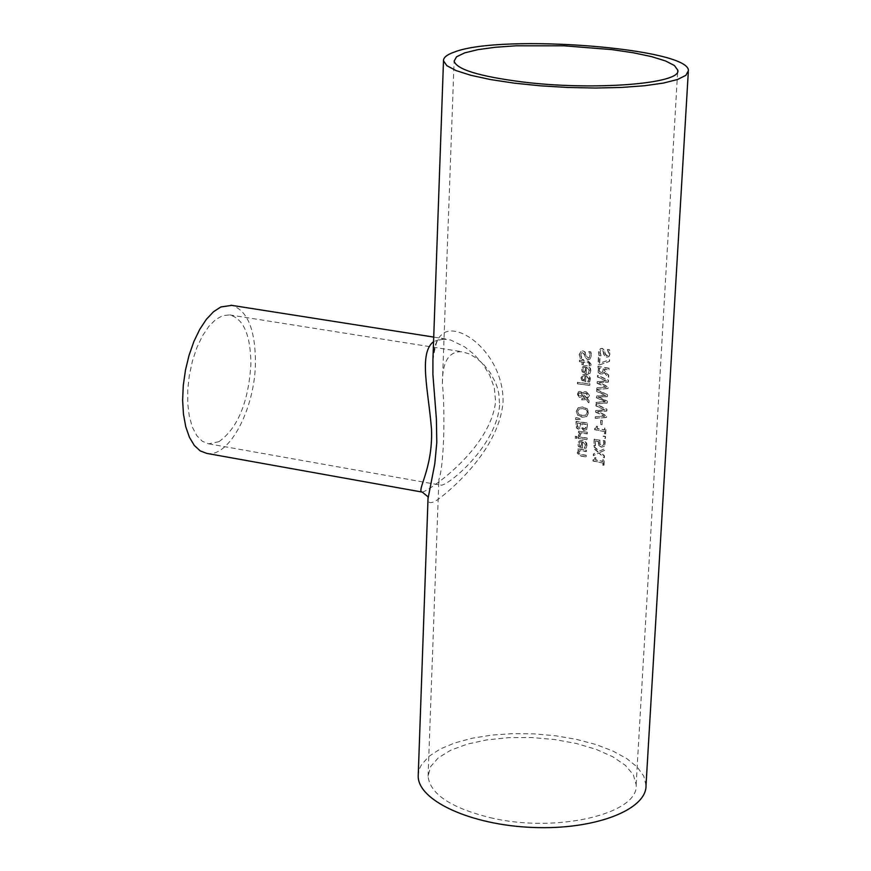<?xml version="1.0" encoding="UTF-8"?>
<svg xmlns="http://www.w3.org/2000/svg" width="871" height="871" viewBox="0 0 871 871"><rect width="100%" height="100%" fill="white"/><g stroke="black" fill="none" stroke-linecap="round" stroke-linejoin="round"><path stroke-width="0.65" stroke-dasharray="4.36 3.27" d="M602.656 465.07L603.734 465.31L604.038 459.681L602.95 459.442L602.841 461.532L595.601 460.04L595.71 457.95L594.697 457.754L594.022 459.692L593.042 459.855L592.977 461.042L602.765 463.024L602.656 465.07L604.017 465.103L604.322 459.485L603.233 459.235L603.124 461.336L595.873 459.834L595.71 457.95M595.982 457.743L594.697 457.754M594.98 457.558L594.305 459.485L593.042 459.855M593.314 459.648L592.977 461.042M593.26 460.846L602.765 463.024M603.048 462.817L602.939 464.864M590.516 370.839L589.634 367.529L586.259 365.776L583.167 366.223L581.36 369.239L582.22 371.895L585.987 373.376L586.292 367.29L589.253 370.632L588.056 373.496L589.645 373.724L590.81 370.654L590.56 368.575L589.003 366.484L586.553 365.602L583.45 366.038L581.654 369.054L582.22 371.895M582.514 371.721L585.987 373.376M586.27 373.191L586.292 367.29M586.575 367.116L589.536 370.447L588.339 373.321L589.928 373.55L590.81 370.654M585.454 366.963L585.225 371.601L583.483 370.872L582.884 369.119L583.374 367.638L585.454 366.963L584.931 371.786L583.189 371.046L582.59 369.304L583.374 367.638M583.973 367.246L585.17 367.148M589.765 380.932L589.504 376.468L585.835 374.247L582.721 374.704L580.935 377.698L581.795 380.355L585.552 381.836L585.867 375.76L588.829 379.103L587.62 381.955L589.21 382.195L590.375 379.125L590.124 377.045L588.567 374.955L586.118 374.073L583.004 374.519L581.229 377.513L581.795 380.355M582.764 379.506L582.166 377.764L582.949 376.098L584.735 375.608L584.506 380.246L582.764 379.506L582.449 377.579L583.232 375.924L585.029 375.434L584.506 380.246M584.789 380.061L583.058 379.321M582.078 380.17L585.835 381.65L585.867 375.76M586.15 375.575L589.112 378.918L588.35 380.845M588.633 380.66L587.631 381.879M587.914 381.781L589.21 382.195M589.493 382.01L590.048 380.747M590.876 351.862L588.948 351.59L590.255 355.542L589.242 357.72L588.197 357.883L586.488 356.195L585.127 351.938L583.037 350.904L581.262 351.22L579.444 354.453L580.042 358.025L581.926 358.253L580.805 354.715L581.839 352.679L582.797 352.515L584.55 354.268L585.051 356.762L587.871 359.473L589.841 359.135L591.572 355.847L590.876 351.862L588.665 351.764L589.972 355.716L588.959 357.905L587.903 358.068L586.205 356.381L584.844 352.113L582.753 351.089L580.968 351.394L579.15 354.628L579.748 358.21L581.643 358.427L580.522 354.9L581.556 352.853L582.503 352.69L584.267 354.453L584.757 356.936L587.577 359.658L589.569 359.309L591.289 356.021L590.592 352.036M577.375 383.817L589.58 385.428L589.656 383.959L577.44 382.347L577.375 383.817L589.863 385.243L589.939 383.773L577.44 382.347M577.734 382.162L577.658 383.632M590.832 364.285L588.143 361.313L583.287 360.67L583.341 359.669L582.1 359.516L582.057 360.518L579.498 360.213L579.422 361.694L581.98 361.998L581.839 364.72L583.069 364.873L583.211 362.151L587.392 362.706L589.068 363.142L589.199 365.7L590.505 365.885L591.115 364.1L588.426 361.138L583.287 360.67M583.57 360.496L583.341 359.669M583.624 359.494L582.1 359.516M582.394 359.342L582.057 360.518M582.34 360.333L579.498 360.213M579.781 360.039L579.422 361.694M579.705 361.519L581.98 361.998M582.264 361.824L581.839 364.72M582.133 364.546L583.363 364.699L583.505 361.977L587.675 362.521L589.351 362.967L589.482 365.515L590.505 365.885M590.788 365.711L591.115 364.1M576.275 411.362L577.691 415.293L582.144 417.274L586.39 416.686L588.404 413.006L587.043 409.032L582.666 407.007L578.072 407.824L576.275 411.362L577.691 415.293M578.736 414.248L577.636 411.537L578.997 409.109L582.579 408.619L585.127 409.403L586.869 411.33L587.087 412.821L585.693 415.249L582.231 415.663L578.736 414.248L577.93 411.341L579.28 408.924L583.548 408.543L585.998 409.61L587.174 411.21L587.381 412.625L585.976 415.053L582.514 415.478L579.019 414.063M577.985 415.108L582.427 417.078L586.673 416.501L588.687 412.821L587.326 408.837L582.949 406.822L578.072 407.824M578.355 407.628L576.569 411.166M588.97 402.652L589.068 400.649L587.511 398.809L589.58 395.554L586.368 391.417L584.191 391.819L582.862 393.115L580.326 391.21L578.769 391.525L577.429 393.964L579.738 397.198L581.436 396.904L582.775 395.325L585.454 398.461L582.089 398.156L582.002 399.68L586.27 399.441L588.687 402.838L588.785 400.834L587.228 398.994L589.286 395.739L586.074 391.612L583.918 391.994L582.579 393.3L580.042 391.395L578.475 391.71L577.135 394.149L579.444 397.394L581.153 397.1L582.481 395.521L585.17 398.646L581.795 398.341L581.719 399.865L585.987 399.626L588.687 402.838M583.385 393.932L585.911 392.984L588.306 395.793L586.945 397.993L583.102 394.117L585.617 393.169L588.012 395.978L586.575 398.221L583.102 394.117M581.229 393.169L582.253 394.519L581.24 395.565L579.966 395.695L578.431 394.03L579.073 392.919L581.229 393.169L581.959 394.705L581.153 395.663L579.683 395.88L578.137 394.215L578.78 393.104L580.935 393.354M575.677 417.786L575.589 419.517L580.195 419.757L580.249 418.701L575.96 417.601L575.589 419.517M575.873 419.321L580.478 419.561L580.532 418.505L575.96 417.601M586.662 429.479L587.925 422.968L576.308 421.379L576.482 427.53L578.594 429.011L581.24 427.726L584.005 430.296L586.662 429.479L587.642 423.164L576.014 421.575L576.188 427.726L578.311 429.196L580.946 427.922L583.722 430.492L586.379 429.675M582.296 423.698L586.553 424.308L585.878 428.107L584.158 428.695L582.405 427.509L582.013 423.894L586.27 424.504L585.116 428.717L583.875 428.891L582.122 427.705L582.013 423.894M577.571 423.077L581.001 423.524L580.434 426.986L578.899 427.432L577.702 426.681L577.277 423.273L580.717 423.709L579.814 427.487L577.408 426.877L577.277 423.273M578.311 435.794L579.846 436.001L580.968 432.996L587.098 433.889L587.174 432.43L578.496 431.199L578.42 432.658L579.727 432.833L578.311 435.794L579.846 435.925M580.14 435.729L581.251 432.8L587.381 433.693L587.174 432.43M587.457 432.234L578.496 431.199M578.78 431.003L578.42 432.658M578.714 432.462L579.727 432.833M580.021 432.637L578.605 435.598M587.087 439.452L587.163 437.993L578.496 436.752L578.42 438.211L586.804 439.648L586.869 438.189L578.202 436.948L578.137 438.407L586.804 439.648M575.11 438.135L576.656 438.331L576.744 436.676L575.198 436.48L575.11 438.135L576.95 438.124L577.038 436.469L575.198 436.48M575.481 436.284L575.404 437.939M586.695 445.582L585.519 441.967L582.47 440.552L579.248 441.053L577.604 443.916L578.464 446.551L582.187 448.042L582.492 442.043L585.432 445.364L584.245 448.184L585.824 448.423L586.978 445.386L586.727 443.328L585.181 441.249L582.753 440.356L579.531 440.857L577.898 443.72L578.464 446.551M578.747 446.355L582.187 448.042M582.481 447.836L582.492 442.043M582.775 441.847L585.726 445.168L584.528 447.988L586.107 448.227L586.978 445.386M579.89 442.163L581.665 441.695L581.436 446.257L579.705 445.527L579.117 443.796L579.607 442.359L581.382 441.891L581.153 446.464L579.422 445.723L578.823 443.992L579.607 442.359M608.709 356.751L609.842 353.876L609.21 349.837L607.414 349.478L608.611 353.506L607.653 355.651L606.662 355.782L605.073 354.007L603.821 349.663L601.872 348.542L600.184 348.792L598.475 351.96L599.019 355.575L600.783 355.88L599.76 352.276L600.729 350.273L601.632 350.142L603.265 351.993L603.723 354.508L606.358 357.371L608.992 356.566L610.125 353.691L609.493 349.652L607.403 349.598M607.686 349.413L608.894 353.332L607.936 355.477L606.956 355.597L605.356 353.833L604.104 349.489L602.155 348.367L600.467 348.607L598.758 351.775L599.019 355.575M599.302 355.401L600.783 355.88M601.077 355.586L600.043 352.102L601.023 350.098L601.915 349.968L603.549 351.808L604.006 354.334L606.641 357.186L608.992 356.566M586.194 456.72L586.27 455.272L579.444 453.976L578.867 452.539L580.032 450.449L586.466 451.396L586.542 449.937L577.898 448.696L577.821 450.144L578.79 450.274L577.44 452.735L580.619 455.892L585.911 456.927L585.987 455.468L579.161 454.183L578.573 452.735L579.748 450.645L586.183 451.592L586.259 450.144L577.604 448.892L577.527 450.351L578.507 450.47L577.157 452.931L580.326 456.088L585.911 456.927M599.335 371.612L599.128 368.128L603.287 368.879L602.536 372.265L600.761 372.614L599.335 371.612L599.411 367.943L603.57 368.694L602.536 372.265M603.908 372.374L608.394 377.491L608.502 375.466L604.398 370.894L604.496 369.108L608.796 369.968L608.883 368.4L597.931 366.353L598.203 372.461L600.565 374.214L602.558 373.964L604.202 372.189L608.687 377.306L608.785 375.281L604.681 370.708L604.779 368.923L609.079 369.783L608.883 368.4M602.819 372.08L601.044 372.429L599.618 371.427M609.167 368.215L597.931 366.353M598.214 366.168L598.486 372.276L600.848 374.029L602.841 373.779L604.202 372.189M599.977 364.688L609.526 361.356L609.624 359.679L599.694 363.24L600.01 357.175L598.693 356.947L598.312 364.405L599.694 364.873L609.243 361.541L609.33 359.865L599.4 363.414L599.716 357.35L598.41 357.132L598.018 364.579L599.694 364.873M596.809 387.933L596.733 389.457L607.806 388.608L607.904 386.866L598.987 382.739L608.154 382.162L608.241 380.431L597.462 375.379L597.375 376.98L606.358 381.03L597.136 381.661L597.049 383.251L606.129 387.323L597.092 387.747L596.733 389.457M597.016 389.272L608.089 388.422L608.187 386.68L599.27 382.554L608.437 381.977L608.524 380.246L597.746 375.194L597.375 376.98M597.658 376.795L606.358 381.03M606.641 380.845L597.136 381.661M597.419 381.476L597.049 383.251M597.332 383.066L606.129 387.323M606.412 387.138L597.092 387.747M607.327 402.914L607.414 401.172L598.519 397.034L607.664 396.49L607.751 394.759L596.994 389.685L596.907 391.286L605.868 395.347L596.668 395.957L596.581 397.535L605.639 401.618L596.341 402.206L596.265 403.73L607.327 402.914L607.131 401.368L598.235 397.22L607.381 396.675L607.468 394.955L596.711 389.87L596.624 391.471L605.585 395.532L596.385 396.142L596.297 397.72L605.356 401.814L596.058 402.402L595.982 403.915L607.043 403.099M595.307 416.817L595.231 418.341L606.27 417.557L606.368 415.815L597.484 411.656L606.608 411.145L606.706 409.424L595.96 404.329L595.873 405.93L604.822 410.001L595.633 410.589L595.546 412.157L604.594 416.262L595.59 416.632L595.231 418.341M595.514 418.145L606.554 417.361L606.652 415.63L597.767 411.471L606.891 410.949L606.989 409.239L596.243 404.144L595.873 405.93M596.156 405.744L604.822 410.001M605.105 409.816L595.633 410.589M595.916 410.393L595.546 412.157M595.829 411.972L604.594 416.262M604.877 416.066L595.59 416.632M602.068 424.743L602.307 420.355L600.979 420.083L600.75 424.482L602.068 424.743L602.024 420.541L600.696 420.279L600.467 424.678L601.785 424.939M604.311 433.671L605.399 433.91L605.704 428.249L604.616 428.009L604.507 430.122L597.234 428.663L597.343 426.55L596.33 426.365L595.633 428.325L594.664 428.478L594.599 429.686L604.42 431.613L604.311 433.671L605.693 433.714L605.987 428.053L604.899 427.813L604.79 429.926L597.517 428.467L597.343 426.55M597.626 426.365L596.33 426.365M596.613 426.169L595.916 428.129L594.664 428.478M594.947 428.292L594.599 429.686M594.882 429.49L604.42 431.613M604.703 431.417L604.594 433.475M605.443 438.331L605.541 436.469L603.494 436.033L603.396 437.895L605.16 438.538L605.258 436.676L603.211 436.229L603.113 438.091L605.16 438.538M598.715 445.429L601.262 447.15L603.897 446.681L605.095 444.068L604.648 440.911L603.135 440.584L603.853 443.829L603.07 445.386L601.338 445.582L599.814 444.602L599.792 440.378L594.142 439.3L593.815 445.636L595.111 445.876L595.361 441.02L598.29 441.575L598.715 445.429L601.545 446.954L604.18 446.485L605.378 443.872L604.931 440.704L603.124 440.693M603.407 440.497L604.136 443.633L603.396 445.157L599.814 444.602M600.097 444.406L599.792 440.378M600.075 440.171L594.142 439.3M594.425 439.104L593.815 445.636M594.098 445.44L595.111 445.876M595.394 445.68L595.361 441.02M595.644 440.824L598.29 441.575M598.573 441.379L598.998 445.233M604.42 457.667L604.507 455.903L600.391 452.18L604.812 450.231L604.899 448.576L599.324 451.113L594.044 446.507L593.946 448.26L598.105 451.831L593.663 453.813L593.576 455.468L599.161 452.898L604.136 457.874L604.224 456.11L600.108 452.387L604.528 450.438L604.616 448.772L599.041 451.32L593.761 446.703L593.663 448.456L597.822 452.027L593.38 454.009L593.293 455.664L598.878 453.094L604.136 457.874M432.92 359.875C433.54 346.005 437.329 336.946 444.286 332.689C462.251 322.989 503.645 356.468 503.046 401.662C499.671 446.671 455.903 486.04 438.222 499.333C431.243 503.917 427.835 503.688 428.02 498.658M646.021 785.294L643.734 776.017L637.169 766.97L626.663 758.51L612.672 750.922L595.775 744.476L576.602 739.392L555.861 735.81L534.282 733.872L512.638 733.632L491.669 735.102L472.136 738.238L454.727 742.941L440.105 749.071L428.859 756.42L421.401 764.869L419.506 768.723L418.276 774.003M422.195 492.082C427.868 491.821 490.721 448.979 495.61 401.346L494.271 387.606L489.567 374.911L482.512 363.73L473.987 354.312L464.679 346.865L450.634 339.995L441.172 338.906L433.562 341.672M206.819 453.41C229.356 458.004 255.377 407.824 255.443 361.759C255.192 329.162 247.32 310.37 231.817 305.373M218.98 441.684C237.903 427.879 248.551 401.988 250.902 364.024C250.619 335.063 243.542 318.688 229.65 314.91L222.824 315.618L215.779 319.461L208.888 326.298L202.497 335.814L196.911 347.551L192.458 360.91L189.345 375.216L187.755 389.729L187.755 403.709L189.334 416.436L192.415 427.269L196.824 435.674L202.322 441.27L208.615 443.807L218.98 441.684M499.595 405.124C496.47 446.496 447.857 485.974 441.009 485.201L439.115 483.557L438.886 479.486C443.6 467.585 445.506 416.186 442.392 383.229C442.403 361.454 449.011 350.969 462.207 351.775L469.469 353.985L476.905 358.471L483.873 364.709L490.264 372.788L495.501 382.554L497.428 387.933L498.789 393.54L499.595 405.124M490.079 817.629C556.264 833.645 639.641 813.764 636.135 784.586L633.348 774.776L625.345 765.315L612.672 756.692L596.025 749.3L576.275 743.475L554.424 739.501L531.506 737.53L508.61 737.661L486.845 739.882L467.237 744.128L450.786 750.181L438.331 757.803L430.601 766.632L428.086 776.235C430.045 793.993 450.71 807.787 490.079 817.629M586.945 416.327L586.39 416.686M688.308 71.879L688.384 70.693M433.725 337.088L446.235 339.048C440.291 339.472 437.58 340.267 438.102 341.454C437.068 339.211 435.348 345.341 432.92 359.843M208.615 443.807L441.009 485.201M229.65 314.91L462.207 351.775M636.135 784.586L677.682 71.193M428.086 776.235L438.886 479.486M442.392 383.229L454.107 61.133"/><path stroke-width="1.31" d="M454.51 51.999C446.965 54.612 443.285 57.562 443.491 60.85L446.888 65.706L456.11 70.605L470.852 75.298L490.471 79.544L514.021 83.115L540.325 85.815L568.012 87.481L595.579 88.036L621.567 87.438L644.627 85.739L663.582 83.039L677.529 79.501L685.891 75.309L688.384 70.693C690.093 48.199 501.511 33.588 454.51 51.999M428.02 498.658L434.814 463.699L436.796 442.544L436.393 418.995L432.909 374.595L432.92 359.875M418.276 774.003L418.2 776.148C417.917 800.525 470.808 825.131 532.769 827.45C594.741 830.107 647.001 809.725 646.021 785.294L688.308 71.879M433.562 341.672C418.352 353.093 428.499 391.014 431.515 429.37C433.039 469.001 416.142 491.266 422.195 492.082L428.097 496.862M231.817 305.373L220.864 306.951L213.526 311.731L206.383 319.298L199.742 329.369L193.874 341.541L189.051 355.324L185.469 370.121L183.291 385.309L182.616 400.246L183.465 414.28L185.784 426.823L189.464 437.373L194.353 445.506L200.221 450.906L206.819 453.41L422.195 492.082M521.773 81.863C479.148 76.321 456.589 69.408 454.107 61.133L456.6 56.757L464.7 52.87L477.874 49.658L495.37 47.263L516.263 45.793L564.038 45.804L612.182 49.647L633.522 52.815L651.606 56.637L665.488 60.937L674.394 65.51L677.747 70.116C682.614 83.725 593.499 90.943 521.773 81.863M418.2 776.148L428.075 496.971M432.92 359.843L443.491 60.85M230.989 305.242L433.725 337.088M677.682 71.193L677.747 70.116"/></g></svg>

